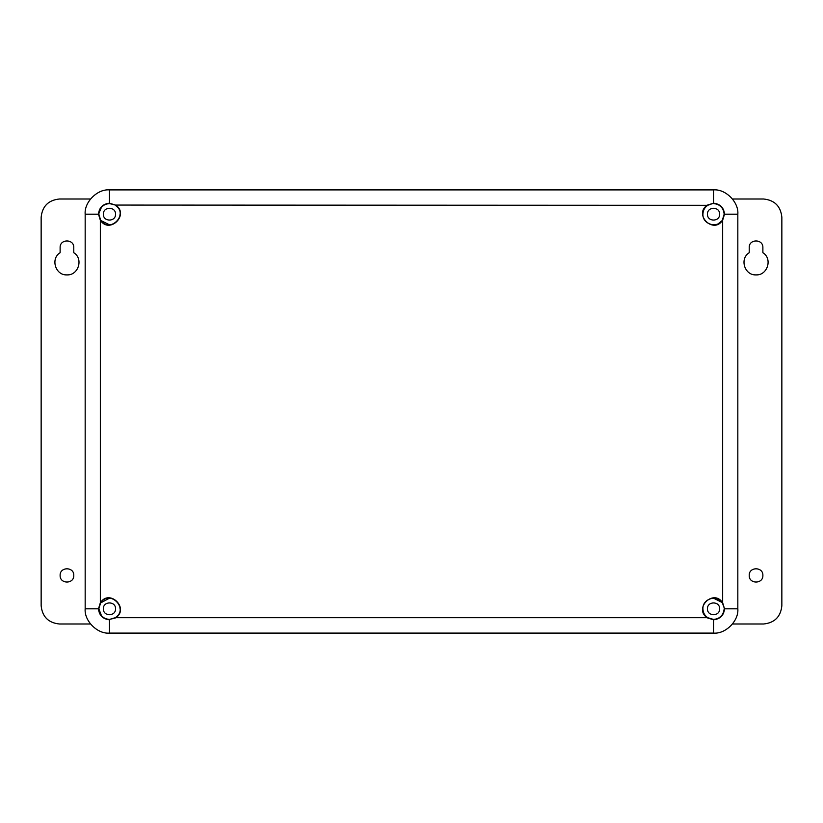 <?xml version="1.0" encoding="UTF-8"?>
<svg xmlns="http://www.w3.org/2000/svg" width="823" height="823" viewBox="0 0 823 823"><rect width="100%" height="100%" fill="white"/><g stroke="black" fill="none" stroke-linecap="round" stroke-linejoin="round"><path stroke-width="1.23" d="M41.15 217.221C42.312 206.234 48.382 200.164 59.359 199.001C48.382 200.164 42.312 206.234 41.15 217.221L41.15 605.779C42.312 616.766 48.382 622.836 59.359 623.999C48.382 622.836 42.312 616.766 41.15 605.779M60.12 252.712C50.244 258.659 55.45 275.54 66.951 274.892C78.463 275.54 83.658 258.659 73.782 252.712C83.658 258.659 78.463 275.54 66.951 274.892C55.45 275.54 50.244 258.659 60.12 252.712L60.12 247.579C59.75 238.763 74.163 238.763 73.782 247.579C74.163 238.763 59.75 238.763 60.12 247.579M90.499 623.999L59.359 623.999M781.85 217.221C780.688 206.234 774.618 200.164 763.641 199.001C774.618 200.164 780.688 206.234 781.85 217.221L781.85 605.779C780.688 616.766 774.618 622.836 763.641 623.999L732.501 623.999M732.501 199.001L763.641 199.001M762.88 575.421C763.25 584.237 748.837 584.237 749.218 575.421C748.837 566.615 763.25 566.615 762.88 575.421M762.88 252.712C772.756 258.659 767.55 275.54 756.049 274.892C744.537 275.54 739.342 258.659 749.218 252.712L749.218 247.579C748.837 238.763 763.25 238.763 762.88 247.579L762.88 252.712C772.756 258.659 767.55 275.54 756.049 274.892C744.537 275.54 739.342 258.659 749.218 252.712M763.641 623.999C774.618 622.836 780.688 616.766 781.85 605.779M73.782 575.421C74.163 584.237 59.75 584.237 60.12 575.421C59.75 566.615 74.163 566.615 73.782 575.421M762.88 247.579C763.25 238.763 748.837 238.763 749.218 247.579M73.782 247.579L73.782 252.712M59.359 199.001L90.499 199.001M109.449 619.441L115.498 617.929C129.952 608.742 109.531 588.311 100.344 602.775L100.601 602.94C109.531 588.887 129.386 608.742 115.323 617.672L109.449 619.441C103.05 618.762 99.501 615.223 98.832 608.814L100.601 602.94L109.449 598.198L112.041 598.516M85.17 214.186L98.482 214.186L100.344 220.225L100.344 602.775L98.482 608.814C99.182 615.429 102.844 619.081 109.449 619.781L109.449 633.103L713.551 633.103C725.567 634.194 738.92 620.83 737.83 608.814L737.83 214.186C738.92 202.17 725.567 188.806 713.551 189.897L109.449 189.897C97.433 188.806 84.08 202.17 85.17 214.186L85.17 608.814C84.08 620.83 97.433 634.194 109.449 633.103M120.076 608.814L119.757 606.222M85.17 608.814L98.832 608.814L101.538 615.902M115.323 205.328C129.386 214.258 109.531 234.113 100.601 220.06L98.832 214.186C99.501 207.777 103.05 204.238 109.449 203.559L115.498 205.071L109.449 203.219C102.844 203.919 99.182 207.571 98.482 214.186L101.538 207.098M713.551 203.559C719.95 204.238 723.499 207.777 724.168 214.186L722.399 220.06C717.275 228.815 702.358 224.319 702.924 214.186C703.037 210.441 704.622 207.489 707.677 205.328L713.551 203.219L707.502 205.071C693.048 214.258 713.469 234.689 722.656 220.225L724.518 214.186C723.818 207.571 720.156 203.919 713.551 203.219L713.551 189.897M707.677 205.328L115.498 205.071C129.952 214.258 109.531 234.689 100.344 220.225L109.449 224.802L112.041 224.484M119.757 216.778L120.076 214.186M724.168 608.814C723.499 615.223 719.95 618.762 713.551 619.441L707.677 617.672C704.622 615.511 703.037 612.559 702.924 608.814C702.358 598.681 717.275 594.185 722.399 602.94L724.518 608.814L722.656 602.775C713.469 588.311 693.048 608.742 707.502 617.929L713.551 619.781C720.156 619.081 723.818 615.429 724.518 608.814L737.83 608.814M718.397 223.64L722.656 220.225L722.656 602.775L713.551 598.198L711.031 598.496M707.471 214.186C707.142 222.015 719.95 222.015 719.621 214.186C719.95 206.357 707.142 206.357 707.471 214.186M707.471 608.814C707.142 616.643 719.95 616.643 719.621 608.814C719.95 600.985 707.142 600.985 707.471 608.814M103.379 608.814C103.05 616.643 115.858 616.643 115.529 608.814C115.858 600.985 103.05 600.985 103.379 608.814M103.379 214.186C103.05 222.015 115.858 222.015 115.529 214.186C115.858 206.357 103.05 206.357 103.379 214.186M115.323 617.672L707.677 617.672M109.449 203.559L109.449 189.897M724.168 214.186L737.83 214.186M713.551 619.441L713.551 633.103"/></g></svg>
